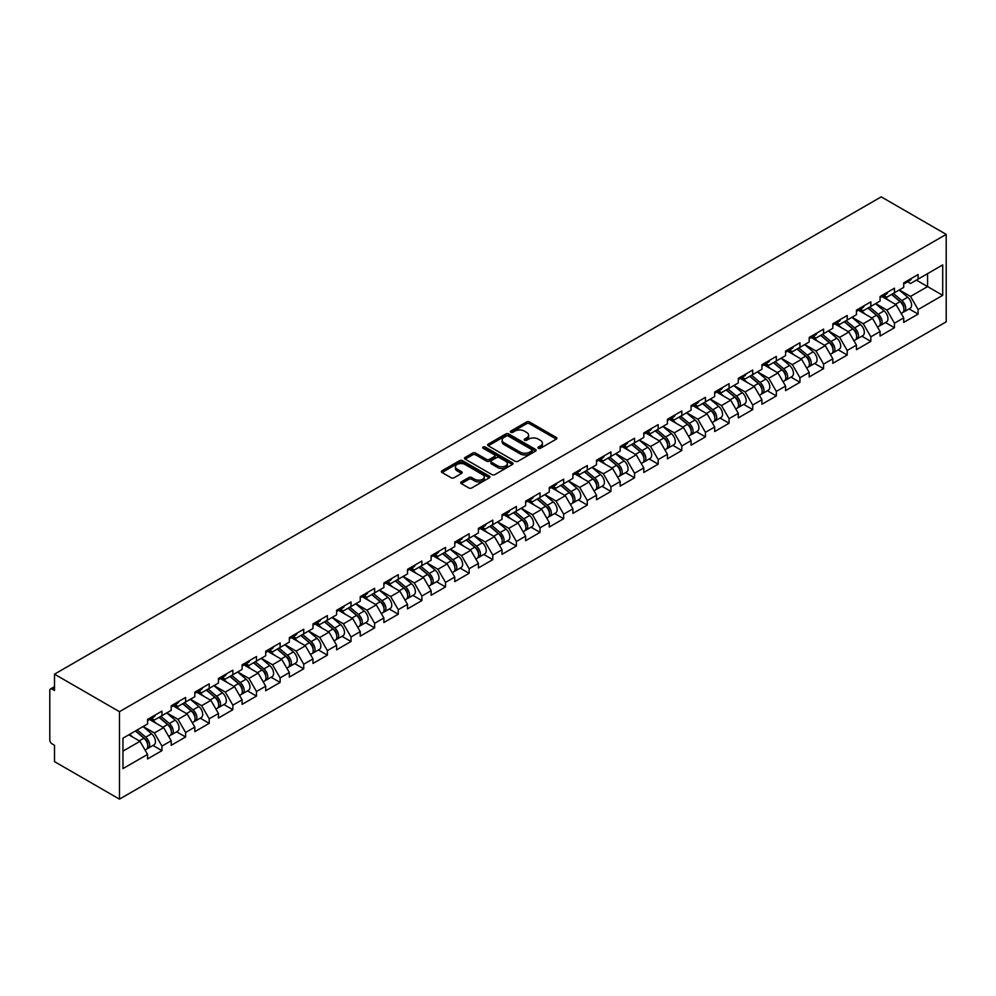 <?xml version="1.0" encoding="UTF-8"?>
<svg xmlns="http://www.w3.org/2000/svg" width="996" height="996" viewBox="0 0 996 996"><rect width="100%" height="100%" fill="white"/><g stroke="black" fill="none" stroke-linecap="round" stroke-linejoin="round"><path stroke-width="1.49" d="M538.413 448.262A1.469 0.847 0 0 0 540.492 448.262L556.291 439.149A2.104 1.22 0 0 0 556.901 438.29A2.104 1.22 0 0 0 556.291 437.431L529.523 421.98A2.104 1.22 0 0 0 526.548 421.98L510.761 431.094A1.469 0.847 0 0 0 512.84 432.301L514.882 431.119A6.723 3.884 0 0 1 524.394 431.119L526.623 432.401A6.723 3.884 0 0 1 528.602 435.152A6.723 3.884 0 0 1 526.623 437.904L524.581 439.087A1.469 0.847 0 0 0 526.66 440.282L528.714 439.099A6.723 3.884 0 0 1 538.226 439.099L540.455 440.394A6.723 3.884 0 0 1 542.422 443.133A6.723 3.884 0 0 1 540.455 445.884L538.413 447.067A1.469 0.847 0 0 0 538.413 448.262L538.413 447.067M461.285 481.89A2.104 1.22 0 0 0 460.662 482.749A2.104 1.22 0 0 0 461.285 483.608L468.792 487.94A2.104 1.22 0 0 0 471.768 487.94L489.31 477.819A2.104 1.22 0 0 0 489.92 476.96A2.104 1.22 0 0 0 489.31 476.1L462.542 460.65A2.104 1.22 0 0 0 459.567 460.65L442.025 470.772A2.104 1.22 0 0 0 441.415 471.631A2.104 1.22 0 0 0 442.025 472.49L451.101 477.731A2.104 1.22 0 0 0 454.076 477.731L461.584 473.399A2.104 1.22 0 0 0 462.194 472.54A2.104 1.22 0 0 0 461.584 471.681L457.077 469.079A5.627 3.249 0 0 1 455.433 466.788A5.627 3.249 0 0 1 458.907 463.787A5.627 3.249 0 0 1 465.032 464.485L482.649 474.656A5.627 3.249 0 0 1 484.305 476.96A5.627 3.249 0 0 1 480.831 479.96A5.627 3.249 0 0 1 474.706 479.25L471.768 477.557A2.104 1.22 0 0 0 468.792 477.557L461.285 481.89L461.285 483.608M54.494 674.168L881.223 196.859L946.2 234.384L119.47 711.679L54.494 674.168L54.494 690.527L52.066 689.12A3.212 1.855 -120 0 0 50.46 688.958A3.212 1.855 -120 0 0 49.8 690.44L49.8 739.928A3.212 1.855 -120 0 0 52.066 743.863L54.494 745.269L54.494 761.616L119.47 799.141L119.47 711.679M515.032 461.248A2.104 1.22 0 0 0 518.007 461.248L535.549 451.126A2.104 1.22 0 0 0 536.159 450.267A2.104 1.22 0 0 0 535.549 449.408L508.782 433.957A2.104 1.22 0 0 0 505.806 433.957L488.264 444.079A2.104 1.22 0 0 0 487.654 444.938A2.104 1.22 0 0 0 488.264 445.797L515.032 461.248M483.732 448.586A1.469 0.847 0 0 1 485.214 448.785L485.214 447.042L512.43 462.754A2.104 1.22 0 0 1 513.04 463.613A2.104 1.22 0 0 1 512.43 464.472L494.888 474.594A2.104 1.22 0 0 1 491.912 474.594L465.144 459.144L465.144 457.425A2.104 1.22 0 0 0 464.534 458.285A2.104 1.22 0 0 0 465.144 459.144M465.144 457.425L472.652 453.093A2.104 1.22 0 0 1 475.627 453.093L486.484 459.355A2.104 1.22 0 0 0 489.459 459.355L494.439 456.479A2.104 1.22 0 0 0 495.049 455.62A2.104 1.22 0 0 0 494.439 454.774L483.135 448.25A1.469 0.847 0 0 1 485.214 447.042M119.47 799.141L946.2 321.833L946.2 234.384M152.973 745.456L161.962 750.648L161.962 746.091L154.392 732.981L143.175 726.507M161.962 750.648L147.57 758.952L147.57 754.408L122.956 768.613L122.956 738.185L147.57 723.968L147.57 719.423L161.962 711.119L161.962 715.663L171.2 710.335L171.2 705.778L185.592 697.474L185.592 702.018L194.83 696.69L194.83 692.145L209.222 683.829L209.222 688.385L218.46 683.044L218.46 678.5L232.852 670.183L232.852 674.74L242.09 669.399L242.09 664.855L256.482 656.551L256.482 661.095L265.72 655.766L265.72 651.21L280.113 642.906L280.113 647.45L289.35 642.121L289.35 637.565L303.743 629.26L303.743 633.805L312.981 628.476L312.981 623.932L327.373 615.615L327.373 620.172L336.611 614.831L336.611 610.287L351.003 601.982L351.003 606.527L360.241 601.186L360.241 596.641L374.633 588.337L374.633 592.881L383.871 587.553L383.871 582.996L398.263 574.692L398.263 579.236L407.501 573.908L407.501 569.363L421.881 561.047L421.881 565.604L431.131 560.262L431.131 555.718L445.511 547.414L445.511 551.958L454.761 546.617L454.761 542.073L469.141 533.769L469.141 538.313L478.379 532.985L478.379 528.428L492.771 520.124L492.771 524.668L502.009 519.339L502.009 514.795L516.401 506.478L516.401 511.035L525.639 505.694L525.639 501.15L540.031 492.846L540.031 497.39L549.269 492.049L549.269 487.505L563.661 479.201L563.661 483.745L572.899 478.416L572.899 473.859L587.291 465.555L587.291 470.1L596.529 464.771L596.529 460.227L610.922 451.91L610.922 456.467L620.159 451.126L620.159 446.582L634.552 438.265L634.552 442.822L643.79 437.481L643.79 432.936L658.182 424.632L658.182 429.176L667.42 423.848L667.42 419.291L681.812 410.987L681.812 415.531L691.05 410.203L691.05 405.646L705.442 397.342L705.442 401.886L714.68 396.557L714.68 392.013L729.072 383.697L729.072 388.253L738.31 382.912L738.31 378.368L752.702 370.064L752.702 374.608L761.94 369.267L761.94 364.723L776.332 356.419L776.332 360.963L785.57 355.634L785.57 351.078L799.95 342.773L799.95 347.318L809.2 341.989L809.2 337.445L823.58 329.128L823.58 333.685L832.83 328.344L832.83 323.8L847.21 315.495L847.21 320.04L856.448 314.699L856.448 310.154L870.84 301.85L870.84 306.394L880.078 301.066L880.078 296.509L894.47 288.205L894.47 292.749L903.708 287.421L903.708 282.876L918.1 274.56L918.1 279.117L942.714 264.899L942.714 295.339L918.1 309.544L910.531 296.422L899.326 289.961M909.111 308.909L918.1 314.089L918.1 309.544M918.1 314.089L903.708 322.405L903.708 317.849L894.47 323.19L886.901 310.067L875.696 303.593M885.481 322.542L894.47 327.734L894.47 323.19M894.47 327.734L880.078 336.038L880.078 331.494L870.84 336.835L863.271 323.712L852.066 317.238M861.851 336.187L870.84 341.379L870.84 336.835M870.84 341.379L856.448 349.683L856.448 345.139L847.21 350.468L839.64 337.358L828.435 330.884M838.234 349.833L847.21 355.024L847.21 350.468M847.21 355.024L832.83 363.328L832.83 358.784L823.58 364.113L816.01 350.99L804.805 344.529M814.604 363.478L823.58 368.657L823.58 364.113M823.58 368.657L809.2 376.974L809.2 372.417L799.95 377.758L792.38 364.636L781.175 358.162M790.973 377.111L799.95 382.302L799.95 377.758M799.95 382.302L785.57 390.606L785.57 386.062L776.332 391.403L768.75 378.281L757.545 371.807M767.343 390.756L776.332 395.947L776.332 391.403M776.332 395.947L761.94 404.252L761.94 399.707L752.702 405.036L745.12 391.926L733.915 385.452M743.713 404.401L752.702 409.593L752.702 405.036M752.702 409.593L738.31 417.897L738.31 413.352L729.072 418.681L721.49 405.559L710.285 399.097M720.083 418.046L729.072 423.225L729.072 418.681M729.072 423.225L714.68 431.542L714.68 426.985L705.442 432.326L697.86 419.204L686.655 412.73M696.453 431.679L705.442 436.87L705.442 432.326M705.442 436.87L691.05 445.175L691.05 440.63L681.812 445.971L674.23 432.849L663.025 426.375M672.823 445.324L681.812 450.516L681.812 445.971M681.812 450.516L667.42 458.82L667.42 454.276L658.182 459.604L650.612 446.494L639.395 440.02M649.193 458.969L658.182 464.161L658.182 459.604M658.182 464.161L643.79 472.465L643.79 467.921L634.552 473.249L626.982 460.14L615.765 453.666M625.563 472.614L634.552 477.794L634.552 473.249M634.552 477.794L620.159 486.11L620.159 481.554L610.922 486.895L603.352 473.772L592.134 467.311M601.933 486.247L610.922 491.439L610.922 486.895M610.922 491.439L596.529 499.755L596.529 495.199L587.291 500.54L579.722 487.418L568.504 480.944M578.303 499.892L587.291 505.084L587.291 500.54M587.291 505.084L572.899 513.388L572.899 508.844L563.661 514.173L556.092 501.063L544.874 494.589M554.672 513.538L563.661 518.729L563.661 514.173M563.661 518.729L549.269 527.033L549.269 522.489L540.031 527.818L532.462 514.708L521.257 508.234M531.042 527.183L540.031 532.374L540.031 527.818M540.031 532.374L525.639 540.679L525.639 536.134L516.401 541.463L508.832 528.341L497.627 521.879M507.412 540.828L516.401 546.007L516.401 541.463M516.401 546.007L502.009 554.324L502.009 549.767L492.771 555.108L485.201 541.986L473.996 535.512M483.782 554.461L492.771 559.652L492.771 555.108M492.771 559.652L478.379 567.957L478.379 563.412L469.141 568.753L461.571 555.631L450.366 549.157M460.152 568.106L469.141 573.298L469.141 568.753M469.141 573.298L454.761 581.602L454.761 577.058L445.511 582.386L437.941 569.276L426.736 562.802M436.534 581.751L445.511 586.943L445.511 582.386M445.511 586.943L431.131 595.247L431.131 590.703L421.881 596.031L414.311 582.909L403.106 576.447M412.904 595.396L421.881 600.576L421.881 596.031M421.881 600.576L407.501 608.892L407.501 604.335L398.263 609.677L390.681 596.554L379.476 590.08M389.274 609.029L398.263 614.221L398.263 609.677M398.263 614.221L383.871 622.525L383.871 617.981L374.633 623.322L367.051 610.199L355.846 603.725M365.644 622.674L374.633 627.866L374.633 623.322M374.633 627.866L360.241 636.17L360.241 631.626L351.003 636.954L343.421 623.845L332.216 617.371M342.014 636.32L351.003 641.511L351.003 636.954M351.003 641.511L336.611 649.815L336.611 645.271L327.373 650.6L319.791 637.477L308.586 631.016M318.384 649.965L327.373 655.144L327.373 650.6M327.373 655.144L312.981 663.461L312.981 658.904L303.743 664.245L296.161 651.123L284.956 644.649M294.754 663.597L303.743 668.789L303.743 664.245M303.743 668.789L289.35 677.093L289.35 672.549L280.113 677.89L272.543 664.768L261.326 658.294M271.124 677.243L280.113 682.434L280.113 677.89M280.113 682.434L265.72 690.738L265.72 686.194L256.482 691.523L248.913 678.413L237.695 671.939M247.494 690.888L256.482 696.08L256.482 691.523M256.482 696.08L242.09 704.384L242.09 699.839L232.852 705.168L225.283 692.058L214.065 685.584M223.863 704.533L232.852 709.712L232.852 705.168M232.852 709.712L218.46 718.029L218.46 713.472L209.222 718.813L201.653 705.691L190.435 699.229M200.233 718.166L209.222 723.357L209.222 718.813M209.222 723.357L194.83 731.674L194.83 727.117L185.592 732.458L178.023 719.336L166.805 712.862M176.603 731.811L185.592 737.003L185.592 732.458M185.592 737.003L171.2 745.307L171.2 740.763L161.962 746.091M151.467 718.34L154.392 720.033L161.962 715.663M154.392 732.981L163.63 727.64L149.487 719.486M171.2 740.763L163.63 727.64M175.097 704.707L178.023 706.401L185.592 702.018M178.023 719.336L187.26 714.008L173.117 705.84M194.83 727.117L187.26 714.008M198.714 691.062L201.653 692.755L209.222 688.385M201.653 705.691L210.891 700.362L196.747 692.195M218.46 713.472L210.891 700.362M222.345 677.417L225.283 679.11L232.852 674.74M225.283 692.058L234.521 686.717L220.377 678.562M242.09 699.839L234.521 686.717M245.975 663.772L248.913 665.465L256.482 661.095M248.913 678.413L258.151 673.072L244.008 664.917M265.72 686.194L258.151 673.072M269.605 650.139L272.543 651.82L280.113 647.45M272.543 664.768L281.781 659.439L267.638 651.272M289.35 672.549L281.781 659.439M293.235 636.494L296.161 638.187L303.743 633.805M296.161 651.123L305.411 645.794L291.268 637.627M312.981 658.904L305.411 645.794M316.865 622.849L319.791 624.542L327.373 620.172M319.791 637.477L329.041 632.149L314.898 623.982M336.611 645.271L329.041 632.149M340.495 609.203L343.421 610.897L351.003 606.527M343.421 623.845L352.659 618.504L338.528 610.349M360.241 631.626L352.659 618.504M364.125 595.571L367.051 597.251L374.633 592.881M367.051 610.199L376.289 604.858L362.158 596.704M383.871 617.981L376.289 604.858M387.755 581.925L390.681 583.619L398.263 579.236M390.681 596.554L399.919 591.226L385.788 583.058M407.501 604.335L399.919 591.226M411.385 568.28L414.311 569.973L421.881 565.604M414.311 582.909L423.549 577.58L409.418 569.413M431.131 590.703L423.549 577.58M435.015 554.635L437.941 556.328L445.511 551.958M437.941 569.276L447.179 563.935L433.048 555.78M454.761 577.058L447.179 563.935M458.646 541.002L461.571 542.683L469.141 538.313M461.571 555.631L470.809 550.29L456.678 542.135M478.379 563.412L470.809 550.29M482.276 527.357L485.201 529.05L492.771 524.668M485.201 541.986L494.439 536.657L480.309 528.49M502.009 549.767L494.439 536.657M505.906 513.712L508.832 515.405L516.401 511.035M508.832 528.341L518.069 523.012L503.939 514.845M525.639 536.134L518.069 523.012M529.536 500.067L532.462 501.76L540.031 497.39M532.462 514.708L541.7 509.367L527.556 501.212M549.269 522.489L541.7 509.367M553.166 486.422L556.092 488.115L563.661 483.745M556.092 501.063L565.33 495.722L551.186 487.567M572.899 508.844L565.33 495.722M576.796 472.789L579.722 474.482L587.291 470.1M579.722 487.418L588.96 482.089L574.817 473.922M596.529 495.199L588.96 482.089M600.414 459.144L603.352 460.837L610.922 456.467M603.352 473.772L612.59 468.444L598.447 460.276M620.159 481.554L612.59 468.444M624.044 445.498L626.982 447.192L634.552 442.822M626.982 460.14L636.22 454.799L622.077 446.644M643.79 467.921L636.22 454.799M647.674 431.853L650.612 433.546L658.182 429.176M650.612 446.494L659.85 441.153L645.707 432.999M667.42 454.276L659.85 441.153M671.304 418.22L674.23 419.901L681.812 415.531M674.23 432.849L683.48 427.521L669.337 419.353M691.05 440.63L683.48 427.521M694.934 404.575L697.86 406.268L705.442 401.886M697.86 419.204L707.11 413.875L692.967 405.708M714.68 426.985L707.11 413.875M718.564 390.93L721.49 392.623L729.072 388.253M721.49 405.559L730.728 400.23L716.597 392.063M738.31 413.352L730.728 400.23M742.194 377.285L745.12 378.978L752.702 374.608M745.12 391.926L754.358 386.585L740.227 378.43M761.94 399.707L754.358 386.585M765.824 363.652L768.75 365.333L776.332 360.963M768.75 378.281L777.988 372.94L763.857 364.785M785.57 386.062L777.988 372.94M789.455 350.007L792.38 351.7L799.95 347.318M792.38 364.636L801.618 359.307L787.487 351.14M809.2 372.417L801.618 359.307M813.085 336.362L816.01 338.055L823.58 333.685M816.01 350.99L825.248 345.662L811.118 337.495M832.83 358.784L825.248 345.662M836.715 322.716L839.64 324.41L847.21 320.04M839.64 337.358L848.878 332.017L834.748 323.862M856.448 345.139L848.878 332.017M860.345 309.084L863.271 310.764L870.84 306.394M863.271 323.712L872.508 318.371L858.378 310.217M880.078 331.494L872.508 318.371M883.975 295.439L886.901 297.132L894.47 292.749M886.901 310.067L896.139 304.739L882.008 296.571M903.708 317.849L896.139 304.739M907.605 281.793L910.531 283.487L918.1 279.117M910.531 296.422L927.575 286.587L927.575 273.651L942.714 264.899M916.357 280.113L942.714 295.339M122.956 751.121L140 741.285L128.795 734.811M147.57 754.408L140 741.285M538.998 448.474L540.455 447.627A6.723 3.884 0 0 0 542.422 444.888L542.422 443.133M528.602 435.152L528.602 436.908A6.723 3.884 0 0 1 526.623 439.647L525.166 440.493M556.291 437.431L556.291 439.149L529.523 423.723A2.104 1.22 0 0 0 526.548 423.723L511.346 432.513M535.549 449.408L535.549 451.126L508.782 435.7A2.104 1.22 0 0 0 505.806 435.7L488.301 445.81M531.827 450.864A1.469 0.847 0 0 0 531.827 449.657L508.334 436.099A1.469 0.847 0 0 0 506.254 436.099L504.101 437.344A6.723 3.884 0 0 0 502.133 440.095A6.723 3.884 0 0 0 504.101 442.834L520.161 452.109A6.723 3.884 0 0 0 529.673 452.109L531.827 450.864L531.827 452.607A1.469 0.847 0 0 0 532.262 452.01L532.262 450.267M502.133 440.095L502.133 441.838A6.723 3.884 0 0 0 504.101 444.59L504.101 442.834M531.827 452.607L529.673 453.852A6.723 3.884 0 0 1 520.161 453.852L504.101 444.59M465.182 459.156L472.652 454.848L472.652 453.093M495.049 455.62L495.049 457.376A2.104 1.22 0 0 1 494.439 458.235L489.459 461.111A2.104 1.22 0 0 1 486.484 461.111L475.627 454.848A2.104 1.22 0 0 0 472.652 454.848M485.214 448.785L512.405 464.485M497.751 465.867A5.627 3.249 0 0 0 503.876 466.564A5.627 3.249 0 0 0 507.35 463.563A5.627 3.249 0 0 0 505.694 461.273L499.494 457.687A2.104 1.22 0 0 0 496.518 457.687L491.538 460.563A2.104 1.22 0 0 0 490.928 461.422A2.104 1.22 0 0 0 491.538 462.281L497.751 465.867L497.751 467.61A5.627 3.249 0 0 0 503.876 468.319A5.627 3.249 0 0 0 507.35 465.319L507.35 463.563M490.928 461.422L490.928 463.165A2.104 1.22 0 0 0 491.538 464.024L491.538 462.281M497.751 467.61L491.538 464.024M484.305 476.96L484.305 478.703A5.627 3.249 0 0 1 480.831 481.703A5.627 3.249 0 0 1 474.706 481.006L471.768 479.313A2.104 1.22 0 0 0 468.792 479.313L461.31 483.62M455.433 466.788L455.433 468.531A5.627 3.249 0 0 0 457.077 470.834L457.077 469.079M461.546 473.411L457.077 470.834M489.31 476.1L489.31 477.819L462.542 462.393A2.104 1.22 0 0 0 459.567 462.393L442.062 472.515M901.915 302.996L900.845 302.386M903.26 312.009A7.072 4.084 -120 0 0 904.293 311.686A7.072 4.084 -120 0 0 905.563 306.743A7.072 4.084 -120 0 0 901.878 300.593L893.362 293.397M904.293 311.686L910.12 308.324A7.072 4.084 -120 0 0 911.39 303.382A7.072 4.084 -120 0 0 907.717 297.219L899.189 290.035M891.719 294.343L901.442 302.547A4.283 2.478 60 0 1 903.758 307.826M901.193 313.479L902.476 312.732A7.072 4.084 -120 0 0 903.745 307.801A7.072 4.084 -120 0 0 900.06 301.639L891.545 294.443M889.079 300.655L883.328 295.812M905.613 281.781A7.072 4.084 60 0 1 904.293 283.698A7.072 4.084 60 0 1 903.708 283.947M911.44 278.407A7.072 4.084 60 0 1 910.12 280.337L904.293 283.698M878.285 316.641L877.215 316.031M879.642 325.655A7.072 4.084 -120 0 0 880.663 325.331A7.072 4.084 -120 0 0 881.933 320.388A7.072 4.084 -120 0 0 878.248 314.238L869.732 307.042M880.663 325.331L886.49 321.957A7.072 4.084 -120 0 0 887.772 317.027A7.072 4.084 -120 0 0 884.087 310.864L875.559 303.668M868.089 307.988L877.812 316.193A4.283 2.478 60 0 1 880.128 321.471M877.563 327.124L878.846 326.377A7.072 4.084 -120 0 0 880.115 321.434A7.072 4.084 -120 0 0 876.43 315.284L867.914 308.088M865.449 314.3L859.697 309.445M854.655 330.274L853.597 329.664M856.012 339.287A7.072 4.084 -120 0 0 857.033 338.976A7.072 4.084 -120 0 0 858.303 334.034A7.072 4.084 -120 0 0 854.618 327.871L846.102 320.687M857.033 338.976L862.872 335.602A7.072 4.084 -120 0 0 864.142 330.66A7.072 4.084 -120 0 0 860.457 324.509L851.929 317.313M844.459 321.633L854.182 329.838A4.283 2.478 60 0 1 856.498 335.117M853.933 340.769L855.215 340.022A7.072 4.084 -120 0 0 856.485 335.079A7.072 4.084 -120 0 0 852.8 328.929L844.284 321.733M841.819 327.945L836.067 323.09M831.025 343.919L829.967 343.309M832.382 352.933A7.072 4.084 -120 0 0 833.403 352.609A7.072 4.084 -120 0 0 834.673 347.679A7.072 4.084 -120 0 0 831 341.516L822.472 334.32M833.403 352.609L839.242 349.247A7.072 4.084 -120 0 0 840.512 344.305A7.072 4.084 -120 0 0 836.827 338.154L828.298 330.958M820.828 335.279L830.552 343.471A4.283 2.478 60 0 1 832.868 348.749M830.303 354.402L831.585 353.667A7.072 4.084 -120 0 0 832.855 348.725A7.072 4.084 -120 0 0 829.182 342.562L820.654 335.378M818.189 341.591L812.437 336.735M807.395 357.564L806.337 356.954M808.752 366.578A7.072 4.084 -120 0 0 809.773 366.254A7.072 4.084 -120 0 0 811.043 361.311A7.072 4.084 -120 0 0 807.37 355.161L798.842 347.965M809.773 366.254L815.612 362.893A7.072 4.084 -120 0 0 816.882 357.95A7.072 4.084 -120 0 0 813.197 351.787L804.668 344.604M797.198 348.911L806.922 357.116A4.283 2.478 60 0 1 809.238 362.395M806.673 368.047L807.955 367.3A7.072 4.084 -120 0 0 809.225 362.37A7.072 4.084 -120 0 0 805.552 356.207L797.024 349.011M794.559 355.223L788.807 350.38M783.765 371.209L782.707 370.599M785.122 380.223A7.072 4.084 -120 0 0 786.143 379.899A7.072 4.084 -120 0 0 787.413 374.957A7.072 4.084 -120 0 0 783.74 368.806L775.212 361.61M786.143 379.899L791.982 376.538A7.072 4.084 -120 0 0 793.252 371.595A7.072 4.084 -120 0 0 789.567 365.432L781.038 358.236M773.568 362.556L783.292 370.761A4.283 2.478 60 0 1 785.607 376.04M783.043 381.692L784.325 380.945A7.072 4.084 -120 0 0 785.595 376.015A7.072 4.084 -120 0 0 781.922 369.852L773.394 362.656M770.941 368.869L765.177 364.013M881.983 295.414A7.072 4.084 60 0 1 880.663 297.343A7.072 4.084 60 0 1 880.078 297.58M887.81 292.052A7.072 4.084 60 0 1 886.49 293.982L880.663 297.343M858.353 309.059A7.072 4.084 60 0 1 857.033 310.989A7.072 4.084 60 0 1 856.448 311.225M864.179 305.697A7.072 4.084 60 0 1 862.872 307.615L857.033 310.989M834.723 322.704A7.072 4.084 60 0 1 833.403 324.634A7.072 4.084 60 0 1 832.83 324.87M840.549 319.343A7.072 4.084 60 0 1 839.242 321.26L833.403 324.634M811.093 336.349A7.072 4.084 60 0 1 809.773 338.267A7.072 4.084 60 0 1 809.2 338.515M816.919 332.975A7.072 4.084 60 0 1 815.612 334.905L809.773 338.267M787.463 349.982A7.072 4.084 60 0 1 786.143 351.912A7.072 4.084 60 0 1 785.57 352.148M793.289 346.62A7.072 4.084 60 0 1 791.982 348.55L786.143 351.912M760.135 384.842L759.077 384.232M761.492 393.856A7.072 4.084 -120 0 0 762.513 393.545A7.072 4.084 -120 0 0 763.783 388.602A7.072 4.084 -120 0 0 760.11 382.439L751.582 375.255M762.513 393.545L768.352 390.171A7.072 4.084 -120 0 0 769.622 385.24A7.072 4.084 -120 0 0 765.936 379.078L757.408 371.882M749.938 376.202L759.662 384.406A4.283 2.478 60 0 1 761.977 389.685M759.413 395.337L760.695 394.59A7.072 4.084 -120 0 0 761.965 389.648A7.072 4.084 -120 0 0 758.292 383.497L749.764 376.301M747.311 382.514L741.547 377.658M763.832 363.627A7.072 4.084 60 0 1 762.513 365.557A7.072 4.084 60 0 1 761.94 365.793M769.659 360.266A7.072 4.084 60 0 1 768.352 362.195L762.513 365.557M736.505 398.487L735.446 397.877M737.862 407.501A7.072 4.084 -120 0 0 738.883 407.177A7.072 4.084 -120 0 0 740.153 402.247A7.072 4.084 -120 0 0 736.48 396.084L727.952 388.888M738.883 407.177L744.722 403.816A7.072 4.084 -120 0 0 745.992 398.873A7.072 4.084 -120 0 0 742.306 392.723L733.778 385.527M726.308 389.847L736.032 398.051A4.283 2.478 60 0 1 738.347 403.33M735.783 408.97L737.065 408.236A7.072 4.084 -120 0 0 738.335 403.293A7.072 4.084 -120 0 0 734.662 397.13L726.134 389.946M723.681 396.159L717.929 391.304M740.202 377.272A7.072 4.084 60 0 1 738.883 379.202A7.072 4.084 60 0 1 738.31 379.439M746.041 373.911A7.072 4.084 60 0 1 744.722 375.828L738.883 379.202M712.875 412.132L711.816 411.522M714.232 421.146A7.072 4.084 -120 0 0 715.265 420.822A7.072 4.084 -120 0 0 716.535 415.892A7.072 4.084 -120 0 0 712.85 409.73L704.321 402.533M715.265 420.822L721.092 417.461A7.072 4.084 -120 0 0 722.361 412.518A7.072 4.084 -120 0 0 718.676 406.356L710.16 399.172M702.678 403.48L712.401 411.684A4.283 2.478 60 0 1 714.717 416.963M712.152 422.615L713.447 421.881A7.072 4.084 -120 0 0 714.717 416.938A7.072 4.084 -120 0 0 711.032 410.775L702.504 403.579M700.051 409.804L694.299 404.949M716.572 390.918A7.072 4.084 60 0 1 715.265 392.835A7.072 4.084 60 0 1 714.68 393.084M722.411 387.544A7.072 4.084 60 0 1 721.092 389.473L715.265 392.835M689.244 425.778L688.186 425.168M690.602 434.791A7.072 4.084 -120 0 0 691.635 434.468A7.072 4.084 -120 0 0 692.905 429.525A7.072 4.084 -120 0 0 689.22 423.375L680.691 416.179M691.635 434.468L697.461 431.106A7.072 4.084 -120 0 0 698.731 426.164A7.072 4.084 -120 0 0 695.046 420.001L686.53 412.817M679.048 417.125L688.771 425.329A4.283 2.478 60 0 1 691.087 430.608M688.522 436.26L689.817 435.513A7.072 4.084 -120 0 0 691.087 430.583A7.072 4.084 -120 0 0 687.402 424.421L678.874 417.224M676.421 423.437L670.669 418.581M692.942 404.563A7.072 4.084 60 0 1 691.635 406.48A7.072 4.084 60 0 1 691.05 406.729M698.781 401.189A7.072 4.084 60 0 1 697.461 403.119L691.635 406.48M665.614 439.423L664.556 438.8M666.971 448.424A7.072 4.084 -120 0 0 668.005 448.113A7.072 4.084 -120 0 0 669.275 443.17A7.072 4.084 -120 0 0 665.589 437.007L657.061 429.824M668.005 448.113L673.831 444.739A7.072 4.084 -120 0 0 675.101 439.809A7.072 4.084 -120 0 0 671.416 433.646L662.9 426.45M655.418 430.77L665.141 438.975A4.283 2.478 60 0 1 667.457 444.253M664.892 449.906L666.187 449.159A7.072 4.084 -120 0 0 667.457 444.216A7.072 4.084 -120 0 0 663.772 438.066L655.244 430.87M652.791 437.082L647.039 432.227M669.312 418.195A7.072 4.084 60 0 1 668.005 420.125A7.072 4.084 60 0 1 667.42 420.362M675.151 414.834A7.072 4.084 60 0 1 673.831 416.764L668.005 420.125M641.984 453.055L640.926 452.445M643.341 462.069A7.072 4.084 -120 0 0 644.375 461.758A7.072 4.084 -120 0 0 645.645 456.815A7.072 4.084 -120 0 0 641.959 450.653L633.431 443.457M644.375 461.758L650.201 458.384A7.072 4.084 -120 0 0 651.471 453.441A7.072 4.084 -120 0 0 647.786 447.291L639.27 440.095M631.788 444.415L641.511 452.62A4.283 2.478 60 0 1 643.827 457.899M641.262 463.551L642.557 462.804A7.072 4.084 -120 0 0 643.827 457.861A7.072 4.084 -120 0 0 640.142 451.698L631.613 444.515M629.161 450.727L623.409 445.872M645.682 431.841A7.072 4.084 60 0 1 644.375 433.77A7.072 4.084 60 0 1 643.79 434.007M651.521 428.479A7.072 4.084 60 0 1 650.201 430.397L644.375 433.77M618.354 466.701L617.296 466.091M619.711 475.715A7.072 4.084 -120 0 0 620.745 475.391A7.072 4.084 -120 0 0 622.014 470.461A7.072 4.084 -120 0 0 618.329 464.298L609.801 457.102M620.745 475.391L626.571 472.029A7.072 4.084 -120 0 0 627.841 467.087A7.072 4.084 -120 0 0 624.156 460.936L615.64 453.74M608.158 458.048L617.894 466.253A4.283 2.478 60 0 1 620.197 471.531M617.632 477.184L618.927 476.449A7.072 4.084 -120 0 0 620.197 471.506A7.072 4.084 -120 0 0 616.512 465.344L607.983 458.16M605.531 464.373L599.779 459.517M622.052 445.486A7.072 4.084 60 0 1 620.745 447.416A7.072 4.084 60 0 1 620.159 447.652M627.891 442.112A7.072 4.084 60 0 1 626.571 444.042L620.745 447.416M594.724 480.346L593.666 479.736M596.081 489.36A7.072 4.084 -120 0 0 597.114 489.036A7.072 4.084 -120 0 0 598.384 484.093A7.072 4.084 -120 0 0 594.699 477.943L586.171 470.747M597.114 489.036L602.941 485.675A7.072 4.084 -120 0 0 604.211 480.732A7.072 4.084 -120 0 0 600.538 474.569L592.01 467.385M584.54 471.693L594.263 479.898A4.283 2.478 60 0 1 596.567 485.177M594.002 490.829L595.297 490.082A7.072 4.084 -120 0 0 596.567 485.152A7.072 4.084 -120 0 0 592.881 478.989L584.353 471.793M581.901 478.005L576.149 473.162M598.422 459.131A7.072 4.084 60 0 1 597.114 461.048A7.072 4.084 60 0 1 596.529 461.297M604.261 455.757A7.072 4.084 60 0 1 602.941 457.687L597.114 461.048M571.094 493.991L570.036 493.369M572.451 502.992A7.072 4.084 -120 0 0 573.484 502.681A7.072 4.084 -120 0 0 574.754 497.739A7.072 4.084 -120 0 0 571.069 491.576L562.541 484.392M573.484 502.681L579.311 499.307A7.072 4.084 -120 0 0 580.581 494.377A7.072 4.084 -120 0 0 576.908 488.214L568.38 481.018M560.91 485.338L570.633 493.543A4.283 2.478 60 0 1 572.937 498.822M570.372 504.474L571.667 503.727A7.072 4.084 -120 0 0 572.937 498.784A7.072 4.084 -120 0 0 569.251 492.634L560.723 485.438M558.27 491.651L552.519 486.795M574.804 472.764A7.072 4.084 60 0 1 573.484 474.694A7.072 4.084 60 0 1 572.899 474.93M580.631 469.402A7.072 4.084 60 0 1 579.311 471.332L573.484 474.694M547.476 507.624L546.406 507.014M548.821 516.638A7.072 4.084 -120 0 0 549.854 516.326A7.072 4.084 -120 0 0 551.124 511.384A7.072 4.084 -120 0 0 547.439 505.221L538.923 498.037M549.854 516.326L555.681 512.952A7.072 4.084 -120 0 0 556.951 508.01A7.072 4.084 -120 0 0 553.278 501.86L544.75 494.663M537.28 498.984L547.003 507.188A4.283 2.478 60 0 1 549.319 512.467M546.754 518.119L548.037 517.372A7.072 4.084 -120 0 0 549.306 512.43A7.072 4.084 -120 0 0 545.621 506.279L537.105 499.083M534.64 505.296L528.888 500.44M551.174 486.409A7.072 4.084 60 0 1 549.854 488.339A7.072 4.084 60 0 1 549.269 488.575M557.001 483.048A7.072 4.084 60 0 1 555.681 484.965L549.854 488.339M523.846 521.269L522.775 520.659M525.191 530.283A7.072 4.084 -120 0 0 526.224 529.959A7.072 4.084 -120 0 0 527.494 525.029A7.072 4.084 -120 0 0 523.809 518.866L515.293 511.67M526.224 529.959L532.051 526.598A7.072 4.084 -120 0 0 533.321 521.655A7.072 4.084 -120 0 0 529.648 515.505L521.12 508.309M513.65 512.616L523.373 520.821A4.283 2.478 60 0 1 525.689 526.1M523.124 531.752L524.406 531.017A7.072 4.084 -120 0 0 525.676 526.075A7.072 4.084 -120 0 0 521.991 519.912L513.475 512.728M511.01 518.941L505.258 514.085M527.544 500.054A7.072 4.084 60 0 1 526.224 501.984A7.072 4.084 60 0 1 525.639 502.221M533.37 496.68A7.072 4.084 60 0 1 532.051 498.61L526.224 501.984M500.216 534.914L499.145 534.304M501.573 543.928A7.072 4.084 -120 0 0 502.594 543.604A7.072 4.084 -120 0 0 503.864 538.662A7.072 4.084 -120 0 0 500.179 532.511L491.663 525.315M502.594 543.604L508.421 540.243A7.072 4.084 -120 0 0 509.691 535.3A7.072 4.084 -120 0 0 506.018 529.137L497.49 521.954M490.02 526.262L499.743 534.466A4.283 2.478 60 0 1 502.059 539.745M499.494 545.397L500.776 544.65A7.072 4.084 -120 0 0 502.046 539.72A7.072 4.084 -120 0 0 498.361 533.557L489.845 526.361M487.38 532.574L481.628 527.731M503.914 513.699A7.072 4.084 60 0 1 502.594 515.617A7.072 4.084 60 0 1 502.009 515.866M509.74 510.326A7.072 4.084 60 0 1 508.421 512.255L502.594 515.617M476.586 548.559L475.528 547.949M477.943 557.573A7.072 4.084 -120 0 0 478.964 557.25A7.072 4.084 -120 0 0 480.234 552.307A7.072 4.084 -120 0 0 476.549 546.157L468.033 538.961M478.964 557.25L484.803 553.876A7.072 4.084 -120 0 0 486.073 548.945A7.072 4.084 -120 0 0 482.388 542.783L473.859 535.587M466.389 539.907L476.113 548.111A4.283 2.478 60 0 1 478.429 553.39M475.864 559.042L477.146 558.295A7.072 4.084 -120 0 0 478.416 553.353A7.072 4.084 -120 0 0 474.731 547.202L466.215 540.006M463.75 546.219L457.998 541.363M480.284 527.332A7.072 4.084 60 0 1 478.964 529.262A7.072 4.084 60 0 1 478.379 529.499M486.11 523.971A7.072 4.084 60 0 1 484.803 525.9L478.964 529.262M452.956 562.192L451.898 561.582M454.313 571.206A7.072 4.084 -120 0 0 455.334 570.895A7.072 4.084 -120 0 0 456.604 565.952A7.072 4.084 -120 0 0 452.931 559.789L444.403 552.606M455.334 570.895L461.173 567.521A7.072 4.084 -120 0 0 462.443 562.578A7.072 4.084 -120 0 0 458.758 556.428L450.229 549.232M442.759 553.552L452.483 561.756A4.283 2.478 60 0 1 454.799 567.035M452.234 572.688L453.516 571.941A7.072 4.084 -120 0 0 454.786 566.998A7.072 4.084 -120 0 0 451.113 560.848L442.585 553.652M440.12 559.864L434.368 555.009M456.654 540.977A7.072 4.084 60 0 1 455.334 542.907A7.072 4.084 60 0 1 454.761 543.144M462.48 537.616A7.072 4.084 60 0 1 461.173 539.533L455.334 542.907M429.326 575.837L428.268 575.227M430.683 584.851A7.072 4.084 -120 0 0 431.704 584.528A7.072 4.084 -120 0 0 432.974 579.597A7.072 4.084 -120 0 0 429.301 573.435L420.773 566.238M431.704 584.528L437.543 581.166A7.072 4.084 -120 0 0 438.813 576.223A7.072 4.084 -120 0 0 435.128 570.073L426.599 562.877M419.129 567.197L428.853 575.389A4.283 2.478 60 0 1 431.168 580.668M428.604 586.32L429.886 585.586A7.072 4.084 -120 0 0 431.156 580.643A7.072 4.084 -120 0 0 427.483 574.48L418.955 567.297M416.49 573.509L410.738 568.654M433.023 554.623A7.072 4.084 60 0 1 431.704 556.552A7.072 4.084 60 0 1 431.131 556.789M438.85 551.261A7.072 4.084 60 0 1 437.543 553.178L431.704 556.552M405.696 589.483L404.637 588.873M407.053 598.496A7.072 4.084 -120 0 0 408.074 598.173A7.072 4.084 -120 0 0 409.344 593.23A7.072 4.084 -120 0 0 405.671 587.08L397.143 579.884M408.074 598.173L413.913 594.811A7.072 4.084 -120 0 0 415.183 589.869A7.072 4.084 -120 0 0 411.497 583.706L402.969 576.522M395.499 580.83L405.223 589.034A4.283 2.478 60 0 1 407.538 594.313M404.974 599.966L406.256 599.219A7.072 4.084 -120 0 0 407.526 594.288A7.072 4.084 -120 0 0 403.853 588.126L395.325 580.929M392.86 587.142L387.108 582.299M409.393 568.268A7.072 4.084 60 0 1 408.074 570.185A7.072 4.084 60 0 1 407.501 570.434M415.22 564.894A7.072 4.084 60 0 1 413.913 566.824L408.074 570.185M382.066 603.128L381.007 602.518M383.423 612.142A7.072 4.084 -120 0 0 384.444 611.818A7.072 4.084 -120 0 0 385.713 606.875A7.072 4.084 -120 0 0 382.041 600.725L373.512 593.529M384.444 611.818L390.283 608.456A7.072 4.084 -120 0 0 391.553 603.514A7.072 4.084 -120 0 0 387.867 597.351L379.339 590.155M371.869 594.475L381.593 602.68A4.283 2.478 60 0 1 383.908 607.958M381.344 613.611L382.626 612.864A7.072 4.084 -120 0 0 383.896 607.934A7.072 4.084 -120 0 0 380.223 601.771L371.695 594.575M369.242 600.787L363.478 595.932M385.763 581.901A7.072 4.084 60 0 1 384.444 583.83A7.072 4.084 60 0 1 383.871 584.067M391.59 578.539A7.072 4.084 60 0 1 390.283 580.469L384.444 583.83M358.435 616.773L357.377 616.151M359.793 625.774A7.072 4.084 -120 0 0 360.813 625.463A7.072 4.084 -120 0 0 362.083 620.52A7.072 4.084 -120 0 0 358.411 614.358L349.882 607.174M360.813 625.463L366.653 622.089A7.072 4.084 -120 0 0 367.922 617.159A7.072 4.084 -120 0 0 364.237 610.996L355.709 603.8M348.239 608.12L357.962 616.325A4.283 2.478 60 0 1 360.278 621.604M357.713 627.256L358.996 626.509A7.072 4.084 -120 0 0 360.266 621.566A7.072 4.084 -120 0 0 356.593 615.416L348.065 608.22M345.612 614.432L339.86 609.577M362.133 595.546A7.072 4.084 60 0 1 360.813 597.476A7.072 4.084 60 0 1 360.241 597.712M367.972 592.184A7.072 4.084 60 0 1 366.653 594.114L360.813 597.476M334.805 630.406L333.747 629.796M336.162 639.42A7.072 4.084 -120 0 0 337.183 639.096A7.072 4.084 -120 0 0 338.466 634.166A7.072 4.084 -120 0 0 334.781 628.003L326.252 620.807M337.183 639.096L343.022 635.734A7.072 4.084 -120 0 0 344.292 630.792A7.072 4.084 -120 0 0 340.607 624.641L332.079 617.445M324.609 621.765L334.332 629.97A4.283 2.478 60 0 1 336.648 635.249M334.083 640.889L335.366 640.154A7.072 4.084 -120 0 0 336.648 635.211A7.072 4.084 -120 0 0 332.963 629.049L324.435 621.865M321.982 628.078L316.23 623.222M338.503 609.191A7.072 4.084 60 0 1 337.183 611.121A7.072 4.084 60 0 1 336.611 611.357M344.342 605.829A7.072 4.084 60 0 1 343.022 607.747L337.183 611.121M311.175 644.051L310.117 643.441M312.532 653.065A7.072 4.084 -120 0 0 313.566 652.741A7.072 4.084 -120 0 0 314.836 647.811A7.072 4.084 -120 0 0 311.15 641.648L302.622 634.452M313.566 652.741L319.392 649.38A7.072 4.084 -120 0 0 320.662 644.437A7.072 4.084 -120 0 0 316.977 638.274L308.461 631.091M300.979 635.398L310.702 643.603A4.283 2.478 60 0 1 313.018 648.882M310.453 654.534L311.748 653.799A7.072 4.084 -120 0 0 313.018 648.857A7.072 4.084 -120 0 0 309.333 642.694L300.804 635.498M298.352 641.723L292.6 636.867M314.873 622.836A7.072 4.084 60 0 1 313.566 624.753A7.072 4.084 60 0 1 312.981 625.002M320.712 619.462A7.072 4.084 60 0 1 319.392 621.392L313.566 624.753M287.545 657.696L286.487 657.086M288.902 666.71A7.072 4.084 -120 0 0 289.936 666.386A7.072 4.084 -120 0 0 291.206 661.444A7.072 4.084 -120 0 0 287.52 655.293L278.992 648.097M289.936 666.386L295.762 663.025A7.072 4.084 -120 0 0 297.032 658.082A7.072 4.084 -120 0 0 293.347 651.919L284.831 644.736M277.349 649.043L287.072 657.248A4.283 2.478 60 0 1 289.388 662.527M286.823 668.179L288.118 667.432A7.072 4.084 -120 0 0 289.388 662.502A7.072 4.084 -120 0 0 285.703 656.339L277.174 649.143M274.722 655.356L268.97 650.5M291.243 636.481A7.072 4.084 60 0 1 289.936 638.399A7.072 4.084 60 0 1 289.35 638.648M297.082 633.107A7.072 4.084 60 0 1 295.762 635.037L289.936 638.399M263.915 671.341L262.857 670.719M265.272 680.343A7.072 4.084 -120 0 0 266.306 680.031A7.072 4.084 -120 0 0 267.575 675.089A7.072 4.084 -120 0 0 263.89 668.926L255.362 661.742M266.306 680.031L272.132 676.658A7.072 4.084 -120 0 0 273.402 671.727A7.072 4.084 -120 0 0 269.717 665.565L261.201 658.368M253.719 662.689L263.442 670.893A4.283 2.478 60 0 1 265.758 676.172M263.193 681.824L264.488 681.077A7.072 4.084 -120 0 0 265.758 676.135A7.072 4.084 -120 0 0 262.073 669.984L253.544 662.788M251.092 669.001L245.34 664.145M267.613 650.114A7.072 4.084 60 0 1 266.306 652.044A7.072 4.084 60 0 1 265.72 652.28M273.452 646.753A7.072 4.084 60 0 1 272.132 648.682L266.306 652.044M240.285 684.974L239.227 684.364M241.642 693.988A7.072 4.084 -120 0 0 242.675 693.677A7.072 4.084 -120 0 0 243.945 688.734A7.072 4.084 -120 0 0 240.26 682.571L231.732 675.375M242.675 693.677L248.502 690.303A7.072 4.084 -120 0 0 249.772 685.36A7.072 4.084 -120 0 0 246.087 679.21L237.571 672.014M230.088 676.334L239.824 684.538A4.283 2.478 60 0 1 242.128 689.817M239.563 695.469L240.858 694.722A7.072 4.084 -120 0 0 242.128 689.78A7.072 4.084 -120 0 0 238.442 683.617L229.914 676.433M227.462 682.646L221.71 677.79M243.983 663.759A7.072 4.084 60 0 1 242.675 665.689A7.072 4.084 60 0 1 242.09 665.926M249.822 660.398A7.072 4.084 60 0 1 248.502 662.315L242.675 665.689M216.655 698.619L215.597 698.009M218.012 707.633A7.072 4.084 -120 0 0 219.045 707.309A7.072 4.084 -120 0 0 220.315 702.379A7.072 4.084 -120 0 0 216.63 696.216L208.102 689.02M219.045 707.309L224.872 703.948A7.072 4.084 -120 0 0 226.142 699.005A7.072 4.084 -120 0 0 222.469 692.855L213.941 685.659M206.471 689.967L216.194 698.171A4.283 2.478 60 0 1 218.498 703.45M215.933 709.102L217.228 708.368A7.072 4.084 -120 0 0 218.498 703.425A7.072 4.084 -120 0 0 214.812 697.262L206.284 690.079M203.831 696.291L198.079 691.436M220.353 677.405A7.072 4.084 60 0 1 219.045 679.334A7.072 4.084 60 0 1 218.46 679.571M226.192 674.031A7.072 4.084 60 0 1 224.872 675.96L219.045 679.334M193.025 712.265L191.967 711.654M194.382 721.278A7.072 4.084 -120 0 0 195.415 720.955A7.072 4.084 -120 0 0 196.685 716.012A7.072 4.084 -120 0 0 193 709.862L184.472 702.666M195.415 720.955L201.242 717.593A7.072 4.084 -120 0 0 202.512 712.65A7.072 4.084 -120 0 0 198.839 706.488L190.311 699.304M182.841 703.612L192.564 711.816A4.283 2.478 60 0 1 194.867 717.095M192.303 722.747L193.598 722A7.072 4.084 -120 0 0 194.867 717.07A7.072 4.084 -120 0 0 191.182 710.907L182.654 703.711M180.201 709.924L174.449 705.081M196.735 691.05A7.072 4.084 60 0 1 195.415 692.967A7.072 4.084 60 0 1 194.83 693.216M202.561 687.676A7.072 4.084 60 0 1 201.242 689.606L195.415 692.967M169.395 725.91L168.336 725.287M170.752 734.911A7.072 4.084 -120 0 0 171.785 734.6A7.072 4.084 -120 0 0 173.055 729.657A7.072 4.084 -120 0 0 169.37 723.494L160.854 716.311M171.785 734.6L177.612 731.226A7.072 4.084 -120 0 0 178.882 726.296A7.072 4.084 -120 0 0 175.209 720.133L166.681 712.937M159.211 717.257L168.934 725.462A4.283 2.478 60 0 1 171.237 730.74M168.685 736.393L169.967 735.646A7.072 4.084 -120 0 0 171.237 730.703A7.072 4.084 -120 0 0 167.552 724.553L159.036 717.357M156.571 723.569L150.819 718.714M173.105 704.682A7.072 4.084 60 0 1 171.785 706.612A7.072 4.084 60 0 1 171.2 706.849M178.931 701.321A7.072 4.084 60 0 1 177.612 703.251L171.785 706.612M145.777 739.542L144.706 738.932M147.122 748.556A7.072 4.084 -120 0 0 148.155 748.245A7.072 4.084 -120 0 0 149.425 743.302A7.072 4.084 -120 0 0 145.74 737.14L137.224 729.956M148.155 748.245L153.982 744.871A7.072 4.084 -120 0 0 155.252 739.928A7.072 4.084 -120 0 0 151.579 733.778L143.051 726.582M135.581 730.902L145.304 739.107A4.283 2.478 60 0 1 147.62 744.385M145.055 750.038L146.337 749.291A7.072 4.084 -120 0 0 147.607 744.348A7.072 4.084 -120 0 0 143.922 738.198L135.406 731.002M132.941 737.214L129.567 734.363M149.475 718.328A7.072 4.084 60 0 1 148.155 720.257A7.072 4.084 60 0 1 147.57 720.494M155.301 714.966A7.072 4.084 60 0 1 153.982 716.883L148.155 720.257M54.494 687.726L52.066 689.12M540.455 447.627L540.455 445.884M524.581 440.282L524.581 439.087M526.623 439.647L526.623 437.904M510.761 432.301L510.761 431.094M526.548 423.723L526.548 421.98M529.523 423.723L529.523 421.98M488.264 445.797L488.264 444.079M505.806 435.7L505.806 433.957M508.782 435.7L508.782 433.957M520.161 453.852L520.161 452.109M529.673 453.852L529.673 452.109M475.627 454.848L475.627 453.093M486.484 461.111L486.484 459.355M489.459 461.111L489.459 459.355M494.439 458.235L494.439 456.479M512.43 464.472L512.43 462.754M468.792 479.313L468.792 477.557M471.768 479.313L471.768 477.557M474.706 481.006L474.706 479.25M461.584 473.399L461.584 471.681M442.025 472.49L442.025 470.772M459.567 462.393L459.567 460.65M462.542 462.393L462.542 460.65M901.878 300.593L907.717 297.219M895.416 304.315L900.06 301.639M878.248 314.238L884.087 310.864M871.786 317.961L876.43 315.284M854.618 327.871L860.457 324.509M848.169 331.606L852.8 328.929M831 341.516L836.827 338.154M824.539 345.251L829.182 342.562M807.37 355.161L813.197 351.787M800.909 358.884L805.552 356.207M783.74 368.806L789.567 365.432M777.278 372.529L781.922 369.852M760.11 382.439L765.936 379.078M753.648 386.174L758.292 383.497M736.48 396.084L742.306 392.723M730.018 399.819L734.662 397.13M712.85 409.73L718.676 406.356M706.388 413.465L711.032 410.775M689.22 423.375L695.046 420.001M682.758 427.097L687.402 424.421M665.589 437.007L671.416 433.646M659.128 440.742L663.772 438.066M641.959 450.653L647.786 447.291M635.498 454.388L640.142 451.698M618.329 464.298L624.156 460.936M611.868 468.033L616.512 465.344M594.699 477.943L600.538 474.569M588.238 481.666L592.881 478.989M571.069 491.576L576.908 488.214M564.608 495.311L569.251 492.634M547.439 505.221L553.278 501.86M540.977 508.956L545.621 506.279M523.809 518.866L529.648 515.505M517.347 522.601L521.991 519.912M500.179 532.511L506.018 529.137M493.717 536.234L498.361 533.557M476.549 546.157L482.388 542.783M470.1 549.879L474.731 547.202M452.931 559.789L458.758 556.428M446.469 563.524L451.113 560.848M429.301 573.435L435.128 570.073M422.839 577.17L427.483 574.48M405.671 587.08L411.497 583.706M399.209 590.802L403.853 588.126M382.041 600.725L387.867 597.351M375.579 604.448L380.223 601.771M358.411 614.358L364.237 610.996M351.949 618.093L356.593 615.416M334.781 628.003L340.607 624.641M328.319 631.738L332.963 629.049M311.15 641.648L316.977 638.274M304.689 645.383L309.333 642.694M287.52 655.293L293.347 651.919M281.059 659.016L285.703 656.339M263.89 668.926L269.717 665.565M257.429 672.661L262.073 669.984M240.26 682.571L246.087 679.21M233.799 686.306L238.442 683.617M216.63 696.216L222.469 692.855M210.168 699.951L214.812 697.262M193 709.862L198.839 706.488M186.538 713.584L191.182 710.907M169.37 723.494L175.209 720.133M162.908 727.229L167.552 724.553M145.74 737.14L151.579 733.778M139.278 740.875L143.922 738.198M54.494 686.642L50.46 688.958"/></g></svg>
